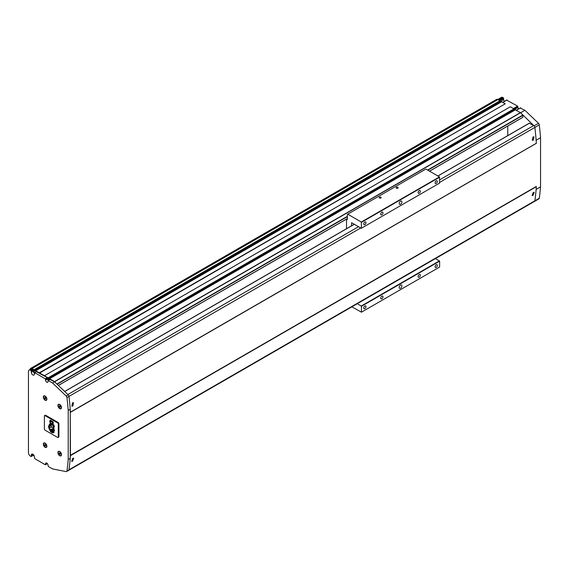 <?xml version="1.0" encoding="UTF-8"?>
<svg xmlns="http://www.w3.org/2000/svg" width="569" height="569" viewBox="0 0 569 569"><rect width="100%" height="100%" fill="white"/><g stroke="black" fill="none" stroke-linecap="round" stroke-linejoin="round"><path stroke-width="0.85" d="M532.989 195.395L534.206 192.308L533.281 192.429L532.072 195.516L532.989 195.395M533.281 140.237L533.992 136.859L532.989 136.93L532.278 140.308L533.281 140.237M72.54 461.231L73.757 458.145L72.832 458.265L71.623 461.352L72.54 461.231M72.832 406.074L73.543 402.696L72.54 402.767L71.836 406.152L72.832 406.074M68.657 470.357L538.957 198.83A1.679 0.974 -120 0 0 539.291 198.247A314.749 181.717 -120 0 0 540.55 186.86L540.55 137.719L536.133 140.273A314.749 181.717 -120 0 0 534.874 127.42A1.679 0.974 -120 0 0 533.694 125.564L529.334 123.245M46.8 463.052A1.679 0.974 -120 0 0 45.961 462.967A1.679 0.974 -120 0 0 45.612 463.735L46.8 463.052A1.679 0.974 -120 0 1 47.988 465.108L48.329 466.48L52.576 468.934L66.146 471.594A1.679 0.974 -120 0 0 66.609 471.537L68.65 470.357A1.679 0.974 -120 0 0 68.984 469.774A314.749 181.717 -120 0 0 70.471 455.655L70.25 412.233L536.354 143.26A314.749 181.717 -120 0 0 534.874 127.42A1.679 0.974 -120 0 0 534.071 125.849L520.564 112.719L515.322 109.86M536.354 143.26L70.471 412.233A314.749 181.717 -120 0 0 68.984 396.401A1.679 0.974 -120 0 0 67.811 394.545M68.65 470.357A1.679 0.974 -120 0 0 68.984 469.774L534.874 200.8A1.679 0.974 -120 0 1 534.533 201.383A1.679 0.974 -120 0 0 534.874 200.8A314.749 181.717 -120 0 0 536.354 186.675L70.25 455.399M539.291 198.247L534.874 200.8A314.749 181.717 -120 0 0 536.133 189.406L540.55 186.86M540.55 137.719A314.749 181.717 -120 0 0 539.291 124.874A1.679 0.974 -120 0 0 538.487 123.302L524.917 110.301L520.329 108.039M499.518 102.007L503.679 99.603L503.679 98.43L502.832 97.548A2.881 1.664 -120 0 0 501.389 97.406L497.733 99.518M503.679 99.603A2.162 1.252 -120 0 0 504.326 101.424M513.757 109.874L517.954 107.456L517.612 106.083L506.737 100.194M517.954 107.456A1.679 0.974 -120 0 0 518.508 108.935M520.621 112.783L524.917 110.301M522.883 117.242L429.495 171.155L522.847 117.306L522.883 115.329L522.228 114.504M507.761 135.621L507.761 126.019M33.735 370.355L499.995 101.567L499.923 100.77L497.903 99.603A2.881 1.664 -120 0 0 496.46 99.461L30.577 368.442A2.881 1.664 -120 0 0 30.15 368.918L30.15 369.473M500.03 101.495L34.14 370.476L34.04 369.75L32.02 368.584A2.881 1.664 -120 0 0 30.577 368.442M33.635 370.419L33.635 371.671L499.518 102.697L499.518 101.844M33.635 371.671A2.304 1.33 -120 0 0 34.425 372.752M36.117 371.742L35.698 370.746L501.559 101.83M48.529 380.27L47.867 379.551L48.073 377.852L39.325 372.802L505.208 103.821L501.588 101.766M39.325 372.802L35.698 370.746M39.496 373.093L505.208 103.821M44.425 375.746L510.308 106.766L513.956 108.878L514.099 109.625L48.244 378.541L514.127 109.561M47.867 379.551L513.757 110.578L513.757 109.824M48.244 380.106L49.503 379.381M56.338 383.478L54.546 381.586L49.603 378.734L49.788 379.544M33.009 455.477L34.14 455.748M436.224 180.8A1.6 0.925 -60 0 1 437.028 180.722A1.6 0.925 -60 0 1 437.269 182.002A1.6 0.925 -60 0 1 436.224 183.41A1.6 0.925 -60 0 1 435.427 183.488A1.6 0.925 -60 0 1 435.185 182.208A1.6 0.925 -60 0 1 436.224 180.8M419.239 190.608A1.6 0.925 -60 0 1 420.036 190.53A1.6 0.925 -60 0 1 420.278 191.81A1.6 0.925 -60 0 1 419.239 193.218A1.6 0.925 -60 0 1 418.435 193.296A1.6 0.925 -60 0 1 418.194 192.016A1.6 0.925 -60 0 1 419.239 190.608M364.864 222.002A1.6 0.925 -60 0 1 365.668 221.917A1.6 0.925 -60 0 1 365.91 223.197A1.6 0.925 -60 0 1 364.864 224.606A1.6 0.925 -60 0 1 364.068 224.684A1.6 0.925 -60 0 1 363.826 223.404A1.6 0.925 -60 0 1 364.864 222.002M381.856 212.187A1.6 0.925 -60 0 1 382.653 212.109A1.6 0.925 -60 0 1 382.901 213.389A1.6 0.925 -60 0 1 381.856 214.798A1.6 0.925 -60 0 1 381.059 214.876A1.6 0.925 -60 0 1 380.81 213.595A1.6 0.925 -60 0 1 381.856 212.187M364.864 305.973A1.6 0.925 -60 0 1 365.668 305.887A1.6 0.925 -60 0 1 365.91 307.168A1.6 0.925 -60 0 1 364.864 308.576A1.6 0.925 -60 0 1 364.068 308.654A1.6 0.925 -60 0 1 363.826 307.374A1.6 0.925 -60 0 1 364.864 305.973M381.856 296.157A1.6 0.925 -60 0 1 382.653 296.079A1.6 0.925 -60 0 1 382.901 297.359A1.6 0.925 -60 0 1 381.856 298.768A1.6 0.925 -60 0 1 381.059 298.846A1.6 0.925 -60 0 1 380.81 297.566A1.6 0.925 -60 0 1 381.856 296.157M419.239 274.578A1.6 0.925 -60 0 1 420.036 274.5A1.6 0.925 -60 0 1 420.278 275.78A1.6 0.925 -60 0 1 419.239 277.188A1.6 0.925 -60 0 1 418.435 277.267A1.6 0.925 -60 0 1 418.194 275.986A1.6 0.925 -60 0 1 419.239 274.578M436.224 264.77A1.6 0.925 -60 0 1 437.028 264.692A1.6 0.925 -60 0 1 437.269 265.972A1.6 0.925 -60 0 1 436.224 267.38A1.6 0.925 -60 0 1 435.427 267.458A1.6 0.925 -60 0 1 435.185 266.178A1.6 0.925 -60 0 1 436.224 264.77M400.548 201.134A1.92 1.11 -60 0 1 401.508 201.042A1.92 1.11 -60 0 1 401.799 202.578A1.92 1.11 -60 0 1 400.548 204.271A1.92 1.11 -60 0 1 399.587 204.371A1.92 1.11 -60 0 1 399.289 202.827A1.92 1.11 -60 0 1 400.548 201.134M400.548 285.105A1.92 1.11 -60 0 1 401.508 285.012A1.92 1.11 -60 0 1 401.799 286.548A1.92 1.11 -60 0 1 400.548 288.241A1.92 1.11 -60 0 1 399.587 288.341A1.92 1.11 -60 0 1 399.289 286.797A1.92 1.11 -60 0 1 400.548 285.105M396.444 188.197A0.996 0.576 180 0 1 396.152 187.791A0.996 0.576 180 0 1 396.771 187.265A0.996 0.576 180 0 1 397.852 187.386A0.996 0.576 180 0 1 398.144 187.791A0.996 0.576 180 0 1 397.532 188.325A0.996 0.576 180 0 1 396.444 188.197M379.452 198.005A0.996 0.576 180 0 1 379.167 197.599A0.996 0.576 180 0 1 379.779 197.073A0.996 0.576 180 0 1 380.86 197.194A0.996 0.576 180 0 1 381.152 197.599A0.996 0.576 180 0 1 380.54 198.133A0.996 0.576 180 0 1 379.452 198.005M351.443 225.872L351.614 222.714L361.301 228.304L439.624 183.083L439.453 176.902L425.861 169.057L347.367 214.378L347.367 219.478L346.514 219.968L346.514 228.717M351.877 306.84L361.464 312.182L439.624 267.053L439.624 261.171L435.47 258.575M361.464 228.212L361.301 222.031L347.709 214.179M361.464 312.182L361.464 306.293L357.318 303.697M361.301 222.031L439.453 176.902M361.464 222.323L439.624 177.201M361.301 306.001L439.453 260.872M361.464 306.293L439.624 261.171M45.612 463.735L45.271 464.717L34.737 458.635L34.396 456.871A2.162 1.252 -120 0 0 32.867 454.218A2.162 1.252 -120 0 0 31.786 454.112A2.162 1.252 -120 0 0 31.338 455.1L32.867 454.218M59.709 451.551A2.546 1.472 -120 0 0 57.91 452.59A2.546 1.472 -120 0 0 59.709 455.712A2.546 1.472 -120 0 0 61.516 454.674A2.546 1.472 -120 0 0 59.709 451.551L59.709 451.551M59.816 451.615A2.269 1.309 -120 0 0 58.778 451.551A2.269 1.309 -120 0 0 58.685 451.622M60.94 455.527A2.269 1.309 -120 0 0 61.047 455.477A2.269 1.309 -120 0 0 61.509 454.553M59.709 455.485A2.269 1.309 -120 0 0 60.847 455.591A2.269 1.309 -120 0 0 61.196 453.778A2.269 1.309 -120 0 0 59.709 451.779A2.269 1.309 -120 0 0 58.579 451.672A2.269 1.309 -120 0 0 58.23 453.486A2.269 1.309 -120 0 0 59.709 455.485M45.1 396.031A2.546 1.472 -120 0 0 43.301 397.07A2.546 1.472 -120 0 0 45.1 400.192A2.546 1.472 -120 0 0 46.9 399.146A2.546 1.472 -120 0 0 45.1 396.031L45.1 396.031M45.2 396.095A2.269 1.309 -120 0 0 44.169 396.031A2.269 1.309 -120 0 0 44.069 396.095M46.331 400.007A2.269 1.309 -120 0 0 46.43 399.957A2.269 1.309 -120 0 0 46.9 399.025M45.1 399.957A2.269 1.309 -120 0 0 46.231 400.071A2.269 1.309 -120 0 0 46.58 398.257A2.269 1.309 -120 0 0 45.1 396.259A2.269 1.309 -120 0 0 43.969 396.145A2.269 1.309 -120 0 0 43.621 397.966A2.269 1.309 -120 0 0 45.1 399.957M45.1 443.116A2.546 1.472 -120 0 0 43.301 444.154A2.546 1.472 -120 0 0 45.1 447.277A2.546 1.472 -120 0 0 46.9 446.238A2.546 1.472 -120 0 0 45.1 443.116L45.1 443.116M45.2 443.18A2.269 1.309 -120 0 0 44.169 443.116A2.269 1.309 -120 0 0 44.069 443.18M46.331 447.092A2.269 1.309 -120 0 0 46.43 447.042A2.269 1.309 -120 0 0 46.9 446.117M45.1 447.042A2.269 1.309 -120 0 0 46.231 447.156A2.269 1.309 -120 0 0 46.58 445.342A2.269 1.309 -120 0 0 45.1 443.343A2.269 1.309 -120 0 0 43.969 443.23A2.269 1.309 -120 0 0 43.621 445.05A2.269 1.309 -120 0 0 45.1 447.042M59.709 404.467A2.546 1.472 -120 0 0 57.91 405.505A2.546 1.472 -120 0 0 59.709 408.627A2.546 1.472 -120 0 0 61.516 407.582A2.546 1.472 -120 0 0 59.709 404.467L59.709 404.467M59.816 404.531A2.269 1.309 -120 0 0 58.778 404.467A2.269 1.309 -120 0 0 58.685 404.531M60.94 408.442A2.269 1.309 -120 0 0 61.047 408.393A2.269 1.309 -120 0 0 61.509 407.468M59.709 408.393A2.269 1.309 -120 0 0 60.847 408.506A2.269 1.309 -120 0 0 61.196 406.693A2.269 1.309 -120 0 0 59.709 404.694A2.269 1.309 -120 0 0 58.579 404.58A2.269 1.309 -120 0 0 58.23 406.401A2.269 1.309 -120 0 0 59.709 408.393M45.271 397.639L45.612 398.186M45.612 398.741L45.612 398.065L44.588 397.475L45.1 398.791L45.612 398.741M45.612 398.492L45.1 398.791M45.271 397.759L44.588 398.158M45.271 444.73L45.612 445.271M45.612 445.826L45.612 445.15L44.588 444.56L44.588 445.243L45.612 445.826M45.612 445.584L45.1 445.876M45.271 444.851L44.588 445.243M59.88 406.074L60.222 406.622M60.222 407.176L60.222 406.501L59.204 405.91L59.709 407.226L60.222 407.176M60.222 406.927L59.709 407.226M59.88 406.195L59.204 406.593M59.88 453.166L60.222 453.706M60.222 454.268L60.222 453.585L59.204 452.995L59.709 454.311L60.222 454.268M60.222 454.019L59.709 454.311M59.88 453.287L59.204 453.678M66.609 471.537A1.679 0.974 -120 0 0 66.95 470.954L68.984 469.774A314.749 181.717 -120 0 0 70.25 458.386L70.25 409.246A314.749 181.717 -120 0 0 68.984 396.401A1.679 0.974 -120 0 0 68.18 394.829L54.617 381.827L50.029 379.566M33.038 455.3L33.379 454.617M29.047 370.106A2.881 1.664 -120 0 1 30.491 370.248L31.338 371.13L31.338 372.311L33.379 371.13L33.379 369.957L32.525 369.075A2.881 1.664 -120 0 0 31.089 368.932L29.047 370.106A2.881 1.664 -120 0 0 28.45 371.429L28.45 452.654A2.881 1.664 -120 0 0 30.491 456.182L31.238 456.502L31.338 455.1M33.379 371.13A2.162 1.252 -120 0 0 34.396 373.385M31.338 372.311A2.162 1.252 -120 0 0 32.284 374.487A2.162 1.252 -120 0 0 33.948 375.063A2.162 1.252 -120 0 0 34.396 374.075L34.737 372.702L45.271 378.783L45.612 380.156L47.647 378.982L47.312 377.61L36.437 371.721M47.647 378.982A1.679 0.974 -120 0 0 48.201 380.462M66.95 470.954A314.749 181.717 -120 0 0 68.209 459.56L68.209 410.427A314.749 181.717 -120 0 0 66.95 397.575A1.679 0.974 -120 0 0 66.146 396.003L52.576 383.001L54.617 381.827M68.209 410.427L70.25 409.246M68.209 459.56L70.25 458.386M45.612 380.156A1.679 0.974 -120 0 0 46.345 381.849A1.679 0.974 -120 0 0 47.64 382.304A1.679 0.974 -120 0 0 47.988 381.529L48.088 380.526L50.129 379.345M52.576 383.001L48.088 380.526M44.581 415.598L45.193 415.242A0.96 0.555 60 0 1 45.669 415.292L58.244 422.547A0.96 0.555 60 0 1 58.92 423.727L58.92 436.672A0.96 0.555 60 0 1 58.721 437.113L58.109 437.469A0.96 0.555 -120 0 0 58.308 437.028L58.308 424.076A0.96 0.555 -120 0 0 57.633 422.902L45.058 415.64A0.96 0.555 -120 0 0 44.581 415.598A0.96 0.555 -120 0 0 44.382 416.031L44.382 428.983A0.96 0.555 -120 0 0 45.058 430.164L57.633 437.419A0.96 0.555 -120 0 0 58.109 437.469M53.351 423.187L53.024 421.686L50.15 420.064L49.716 421.465L50.357 423.123L48.536 426.323L48.955 428.429L50.783 431.971L52.419 432.86L54.126 432.412L53.749 431.508L54.404 430.79L53.706 427.49L54.439 426.807L53.849 424.915L52.554 424.225L53.351 423.187M49.716 421.465L50.236 420.114M50.271 422.411L49.837 421.394M50.357 423.123L50.392 422.34M49.304 424.574L50.485 423.051M48.536 426.323L49.425 424.502M48.529 426.892L48.657 426.252M48.955 428.429L48.65 426.821M49.418 429.488L49.076 428.357M50.783 431.971L49.539 429.417M52.419 432.86L50.904 431.899M53.714 432.746L52.54 432.789M50.698 424.659L51.423 426.857L52.042 427.212L51.302 426.921L50.698 424.659L49.268 426.85L49.489 427.369L51.921 427.283M49.197 427.639L49.076 426.586L51.174 423.45L50.435 421.373L51.054 423.521L48.955 426.658L49.197 427.639L50.997 431.402L53.415 431.978L51.687 430.719L52.32 430.833L51.416 430.093L51.85 430.178L51.096 429.204L51.438 429.069L53.031 430.946M52.49 428.734A1.992 1.152 60 0 1 52.547 428.692A1.992 1.152 60 0 1 53.102 428.621L52.81 426.906L53.458 428.706A1.565 0.903 60 0 1 53.756 429.367M52.81 426.906L53.458 428.706M53.372 426.729L53.5 425.427L53.202 425.783L51.025 424.097L51.509 423.813L51.971 424.709L51.715 423.749L52.668 422.753L52.469 422.091L50.62 421.11M53.202 425.783L53.436 425.392M52.59 425.448L52.817 425.057M51.985 425.121L52.22 424.744M51.381 424.794L51.608 424.417M52.049 424.545L51.267 423.72M49.318 427.568L51.118 431.33L53.408 431.935M51.736 430.641L52.12 430.697M51.765 430.05L51.359 429.922M51.729 429.261L51.096 429.204M51.807 429.204L53.002 430.904M52.697 428.855L52.718 428.884A2.817 1.629 60 0 1 53.386 429.118M52.881 430.975L53.401 430.292A2.66 1.536 -120 0 1 52.839 430.079A0.718 0.42 -120 0 1 52.291 429.353L52.355 428.806A1.992 1.152 -120 0 1 52.426 428.763L52.547 428.692M53.337 428.777A1.565 0.903 -120 0 1 53.714 429.951A1.565 0.903 -120 0 1 53.685 430.2A0.654 0.377 -120 0 1 53.763 430.292L53.009 426.835M52.426 428.763A1.992 1.152 -120 0 1 53.038 428.699L53.109 428.642M52.597 428.955A2.817 1.629 -120 0 1 53.443 429.303L53.145 428.891A1.579 0.91 -120 0 0 52.576 428.898L52.718 428.884M52.199 424.104L53.038 422.973L52.796 421.914L50.406 420.605L50.051 421.487L50.733 423.386L48.77 426.544L49.624 429.339L50.947 431.722L52.455 432.568L53.486 432.49L53.884 432.148L53.059 431.423L54.112 430.633L53.344 427.177L54.112 426.579L53.728 425.221L52.199 424.104L53.849 425.15L54.24 426.508L53.586 427.084M53.472 427.127L54.24 430.562L53.514 431.402M53.28 431.416L54.012 432.077L53.486 432.49M50.406 420.605L52.917 421.842L53.159 422.909L52.327 424.033M70.371 455.47L536.254 186.49M70.471 455.655L536.354 186.675M64.71 391.5L354.331 224.286M437.924 176.02L529.504 123.146M67.86 394.516L358.52 226.704M439.624 179.875L533.694 125.564M66.95 397.575L360.718 227.97M439.624 182.414L539.291 124.874M534.071 125.849L538.487 123.302M498.586 99.995L502.832 97.548M499.091 100.293L503.337 97.84M499.774 100.685L503.679 98.43M502.832 102.448L507.079 99.995M513.366 108.53L517.612 106.083M514.027 108.935L517.954 106.666M516.424 110.301L520.671 107.847M34.04 369.75L499.923 100.77M34.14 369.928L500.03 100.948M35.776 370.753L501.659 101.773M48.073 377.852L513.956 108.878M48.244 378.143L514.127 109.17M47.917 379.679L49.439 378.805M49.603 378.734L515.486 109.76M54.546 381.586L520.429 112.612M54.681 381.699L520.564 112.719M56.936 384.047L347.367 216.362M427.582 170.053L522.776 115.094M57.128 384.231L347.367 216.661M427.845 170.202L522.883 115.329M58.372 385.426L347.367 218.574L58.372 385.426M32.02 368.584L497.903 99.603M66.146 396.003L68.18 394.829M45.612 464.517L47.348 463.515M31.338 456.281L33.379 455.1M30.491 370.248L32.525 369.075M30.996 370.547L33.038 369.366M31.338 371.13L33.379 369.957M34.737 372.702L36.779 371.521M45.271 378.783L47.312 377.61M45.612 379.374L47.647 378.193M48.329 380.547L50.371 379.374M45.669 415.292L45.058 415.64M57.633 422.902L58.244 422.547M58.92 423.727L58.308 424.076M58.308 437.028L58.92 436.672M70.442 412.312L536.325 143.338M64.653 391.444L354.259 224.243M437.853 175.985L529.383 123.139M502.69 102.37L506.837 99.973M516.282 110.215L520.429 107.818M34.112 370.54L499.995 101.567M48.216 378.605L514.099 109.625M49.482 378.726L515.372 109.746M58.401 385.455L347.367 218.624M429.538 171.184L522.847 117.306M45.513 464.738L47.433 463.628M31.238 456.502L33.279 455.321M34.496 372.681L36.537 371.5"/></g></svg>
